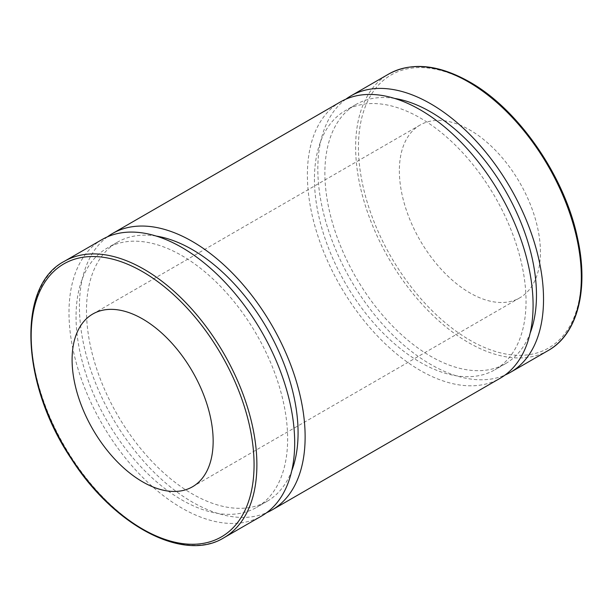 <?xml version="1.0" encoding="UTF-8"?>
<svg xmlns="http://www.w3.org/2000/svg" width="612" height="612" viewBox="0 0 612 612"><rect width="100%" height="100%" fill="white"/><g stroke="black" fill="none" stroke-linecap="round" stroke-linejoin="round"><path stroke-width="0.46" stroke-dasharray="3.06 2.29" d="M102.043 239.552A159.594 92.144 -120 0 0 68.988 312.61A159.594 92.144 -120 0 0 138.656 473.221A159.594 92.144 -120 0 0 261.638 515.977M345.834 99.198A159.594 92.144 -120 0 0 317.827 168.943A159.594 92.144 -120 0 0 384.099 325.905A159.594 92.144 -120 0 0 505.084 375.034M399.361 170.74A99.748 57.589 -120 0 0 442.904 271.116A99.748 57.589 -120 0 0 519.764 297.845A99.748 57.589 -120 0 0 519.764 182.667A99.748 57.589 -120 0 0 420.016 125.078A99.748 57.589 -120 0 0 399.361 170.74M394.641 98.433A149.619 86.384 -120 0 0 355.87 104.522A149.619 86.384 -120 0 0 324.88 173.02A149.619 86.384 -120 0 0 390.188 323.587A149.619 86.384 -120 0 0 505.489 363.673A149.619 86.384 -120 0 0 530.145 333.142M314.438 179.041A149.619 86.384 -120 0 0 379.754 329.616A149.619 86.384 -120 0 0 495.047 369.702A149.619 86.384 -120 0 0 495.047 196.934A149.619 86.384 -120 0 0 345.428 110.55A149.619 86.384 -120 0 0 314.438 179.041M340.44 101.913A159.594 92.144 -120 0 0 307.385 174.971A159.594 92.144 -120 0 0 377.053 335.583A159.594 92.144 -120 0 0 500.035 378.338M107.437 236.829A159.594 92.144 -120 0 0 79.43 306.581A159.594 92.144 -120 0 0 145.702 463.544A159.594 92.144 -120 0 0 266.687 512.665M156.236 236.071A149.619 86.384 -120 0 0 117.466 242.161A149.619 86.384 -120 0 0 86.483 310.659A149.619 86.384 -120 0 0 151.791 461.226A149.619 86.384 -120 0 0 267.092 501.312A149.619 86.384 -120 0 0 291.748 470.781M76.041 316.679A149.619 86.384 -120 0 0 141.349 467.254A149.619 86.384 -120 0 0 256.65 507.34A149.619 86.384 -120 0 0 256.65 334.573A149.619 86.384 -120 0 0 107.031 248.189A149.619 86.384 -120 0 0 76.041 316.679M64.237 261.378A159.594 92.144 -120 0 0 31.181 334.435A159.594 92.144 -120 0 0 100.85 495.047A159.594 92.144 -120 0 0 223.831 537.803M548.276 350.485A159.594 92.144 60 0 1 425.294 307.729A159.594 92.144 60 0 1 355.633 147.117A159.594 92.144 60 0 1 388.681 74.06M469.894 82.781A157.598 90.989 -120 0 0 373.381 220.083A157.598 90.989 -120 0 0 566.406 331.52A157.598 90.989 -120 0 0 469.894 82.781M355.87 104.522L345.428 110.55M505.489 363.673L495.047 369.702M117.466 242.161L107.031 248.189M267.092 501.312L256.65 507.34M420.016 125.078L92.749 314.025M519.764 297.845L192.497 486.785"/><path stroke-width="0.92" d="M223.831 537.803L261.638 515.977A159.594 92.144 -120 0 0 261.638 331.696A159.594 92.144 -120 0 0 102.043 239.552L64.237 261.378C16.646 286.056 20.862 384.107 71.29 458.755C113.886 525.869 183.814 562.749 223.831 537.803A159.594 92.144 -120 0 0 248.296 409.918A159.594 92.144 -120 0 0 144.034 269.28A159.594 92.144 -120 0 0 64.237 261.378M72.094 359.68A99.748 57.589 -120 0 0 115.63 460.063A99.748 57.589 -120 0 0 192.497 486.785A99.748 57.589 -120 0 0 192.497 371.614A99.748 57.589 -120 0 0 92.749 314.025A99.748 57.589 -120 0 0 72.094 359.68M505.084 375.034A159.594 92.144 -120 0 0 510.477 372.31A159.594 92.144 -120 0 0 510.477 188.029A159.594 92.144 -120 0 0 350.883 95.885A159.594 92.144 -120 0 0 345.834 99.198M530.145 333.142A149.619 86.384 -120 0 0 505.489 190.906A149.619 86.384 -120 0 0 394.641 98.433M266.687 512.665A159.594 92.144 -120 0 0 272.072 509.949L500.035 378.338A159.594 92.144 -120 0 0 500.035 194.058A159.594 92.144 -120 0 0 340.44 101.913L112.478 233.524A159.594 92.144 -120 0 0 107.437 236.829M272.072 509.949A159.594 92.144 -120 0 0 272.08 325.668A159.594 92.144 -120 0 0 112.478 233.524M291.748 470.781A149.619 86.384 -120 0 0 267.092 328.545A149.619 86.384 -120 0 0 156.236 236.071M142.627 271.72A157.598 90.989 60 0 1 239.131 520.468A157.598 90.989 60 0 1 46.114 409.023A157.598 90.989 60 0 1 142.627 271.72M468.478 81.962A159.594 92.144 60 0 1 572.74 222.6A159.594 92.144 60 0 1 548.276 350.485C577.652 334.083 588.996 289.323 577.552 238.213C564.799 176.371 518.471 109.273 469.481 81.863C438.383 64.375 411.455 61.766 388.681 74.06A159.594 92.144 60 0 1 468.478 81.962M388.681 74.06L350.883 95.885M548.276 350.485L510.477 372.31"/></g></svg>
